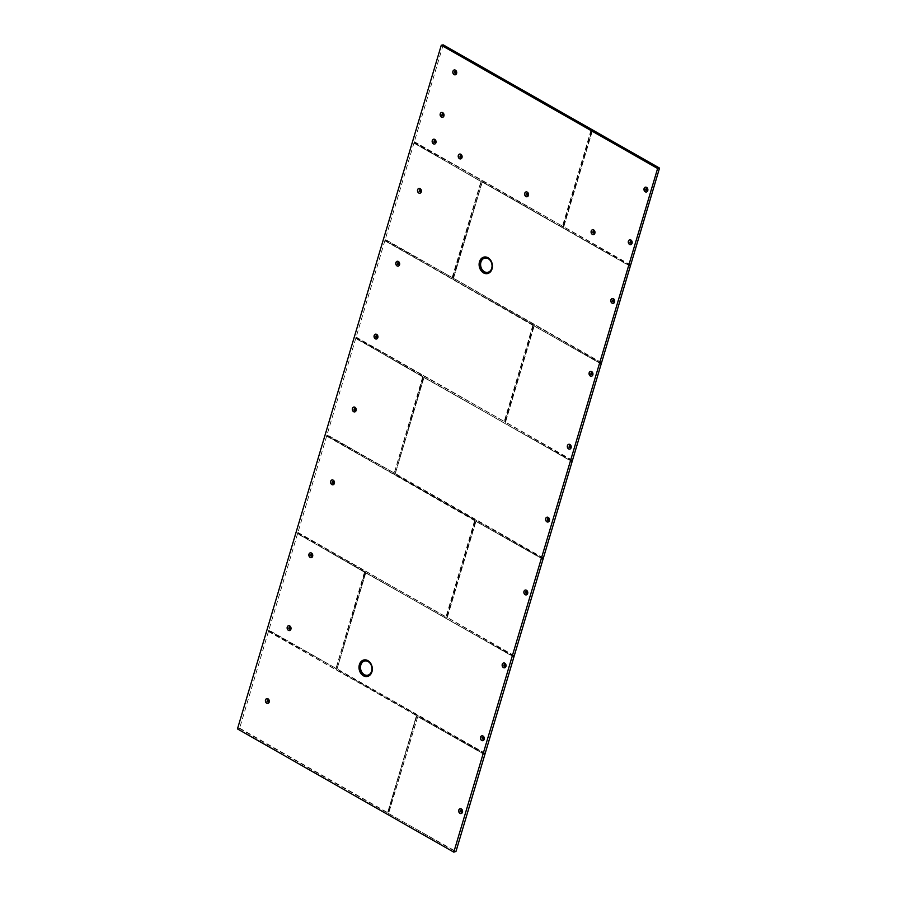 <?xml version="1.0" encoding="UTF-8"?>
<svg xmlns="http://www.w3.org/2000/svg" width="897" height="897" viewBox="0 0 897 897"><rect width="100%" height="100%" fill="white"/><g stroke="black" fill="none" stroke-linecap="round" stroke-linejoin="round"><path stroke-width="0.67" stroke-dasharray="4.49 3.36" d="M267.934 703.416A2.467 1.929 -101.6 0 0 266.947 698.584M289.664 630.535A2.467 1.929 -101.6 0 0 288.666 625.702M311.382 557.642A2.467 1.929 -101.6 0 0 310.396 552.81M333.112 484.761A2.467 1.929 -101.6 0 0 332.125 479.929M354.842 411.88A2.467 1.929 -101.6 0 0 353.855 407.047M376.572 338.988A2.467 1.929 -101.6 0 0 375.585 334.155M398.302 266.106A2.467 1.929 -101.6 0 0 397.315 261.274M420.031 193.225A2.467 1.929 -101.6 0 0 419.034 188.392M434.686 144.036A2.467 1.929 -101.6 0 0 433.7 139.203M442.658 117.294A2.467 1.929 -101.6 0 0 441.672 112.461M455.34 74.787A2.467 1.929 -101.6 0 0 454.342 69.944M460.755 158.881A2.467 1.929 -101.6 0 0 459.769 154.049M527.178 196.723A2.467 1.929 -101.6 0 0 526.191 191.891M593.612 234.577A2.467 1.929 -101.6 0 0 592.614 229.733M461.215 813.534A2.467 1.929 -101.6 0 0 460.228 808.702M482.945 740.653A2.467 1.929 -101.6 0 0 481.958 735.809M504.675 667.76A2.467 1.929 -101.6 0 0 503.688 662.928M526.404 594.879A2.467 1.929 -101.6 0 0 525.407 590.047M548.123 521.998A2.467 1.929 -101.6 0 0 547.136 517.154M569.853 449.105A2.467 1.929 -101.6 0 0 568.866 444.273M591.583 376.224A2.467 1.929 -101.6 0 0 590.596 371.392M613.313 303.332A2.467 1.929 -101.6 0 0 612.326 298.499M630.815 244.623A2.467 1.929 -101.6 0 0 629.829 239.791M646.502 191.98A2.467 1.929 -101.6 0 0 645.515 187.148M268.102 699.873L267.654 701.387L268.382 701.802M289.832 626.981L289.383 628.494L290.112 628.92M311.562 554.099L310.967 554.649L311.842 556.028M333.292 481.218L332.832 482.732L333.572 483.147M355.01 408.326L354.562 409.839L355.302 410.265M376.74 335.444L376.292 336.958L377.032 337.373M398.47 262.563L398.021 264.077L398.75 264.492M420.2 189.671L419.751 191.184L420.48 191.61M434.866 140.481L434.406 141.995L435.146 142.421M442.838 113.751L442.378 115.264L443.118 115.679M455.508 71.233L455.059 72.747L455.788 73.162M460.923 155.338L460.475 156.852L461.215 157.267M527.358 193.18L526.763 193.73L527.638 195.109M593.78 231.022L593.332 232.536L594.061 232.951M461.383 809.991L460.935 811.505L461.675 811.92M483.113 737.099L482.664 738.612L483.393 739.027M504.843 664.217L504.394 665.731L505.123 666.146M526.573 591.325L526.124 592.839L526.853 593.265M548.302 518.444L547.708 518.993L548.583 520.372M570.032 445.562L569.573 447.076L570.313 447.491M591.751 372.67L591.302 374.184L592.042 374.61M613.481 299.789L613.032 301.302L613.772 301.717M630.983 241.08L630.535 242.594L631.275 243.009M646.681 188.437L646.232 189.951L646.961 190.366M443.196 44.85L239.645 728.173L237.47 728.902M239.398 728.465L455.721 851.713M239.645 728.173L388.412 813.052L417.811 716.4L417.206 716.468M416.791 716.232L387.549 812.873L416.522 715.458L268.427 631.096M267.519 700.422L266.958 700.535M267.654 701.387L267.093 701.499M289.249 627.53L288.688 627.653M289.383 628.494L288.823 628.606M311.113 555.613L310.553 555.725M397.887 263.113L397.326 263.225M398.021 264.077L397.461 264.189M419.617 190.22L419.056 190.332M419.751 191.184L419.191 191.296M454.925 71.782L454.364 71.895M455.059 72.747L454.499 72.859M526.909 194.694L526.348 194.806M593.197 231.572L592.637 231.684M593.332 232.536L592.771 232.648M482.53 737.648L481.969 737.76M504.26 664.767L503.699 664.879M504.394 665.731L503.834 665.843M525.99 591.885L525.429 591.998M526.124 592.839L525.564 592.962M547.854 519.957L547.293 520.069M646.098 188.987L645.537 189.099M646.232 189.951L645.672 190.063M385.037 239.936L452.593 277.812L481.252 181.687L414.01 142.769M414.044 143.172L481.05 181.441L451.998 278.081M385.183 239.701L452.593 277.812M326.811 435.269L394.355 473.145L423.014 377.009L355.773 338.102M422.745 376.247L355.806 338.505M423.014 377.009L355.795 338.304M393.772 473.414L394.355 473.145M326.957 435.034L394.265 473.022L422.779 376.65M268.573 630.602L336.128 668.478L364.787 572.342L297.546 533.435M364.507 571.58L297.58 533.838M364.787 572.342L297.557 533.637M335.545 668.747L336.128 668.478M268.73 630.356L336.027 668.355L364.541 571.983M268.461 631.499L416.522 715.458M416.6 715.716L387.796 812.57L416.556 715.873M387.896 812.693L416.533 715.671L268.45 631.297M513.88 656.671L365.202 572.578L336.824 669.476L484.907 753.839M365.785 572.308L365.202 572.578M542.988 559.01L475.444 521.135L446.784 617.259L514.026 656.178M476.027 520.854L475.444 521.135M572.107 461.338L423.429 377.245L395.05 474.143L543.134 558.517M424.012 376.975L423.429 377.245M601.225 363.677L533.67 325.802L505.011 421.926L572.252 460.845M534.253 325.521L533.67 325.802M630.333 266.005L482.25 181.643L453.007 278.048L601.371 363.184M482.25 181.643L481.667 181.912M659.452 168.344L591.897 130.469L563.249 226.593L630.49 265.512M592.491 130.188L591.897 130.469M481.252 181.687L480.971 180.914M452.492 277.689L481.005 181.317M481.151 181.564L414.022 142.971M414.156 142.264L562.834 226.358L591.213 129.471L443.118 45.097M591.213 129.471L443.152 45.512M591.482 130.233L443.14 45.299M562.24 226.638L562.834 226.358M591.392 130.11L562.397 226.392L591.246 129.874M355.918 337.597L504.596 421.691L532.975 324.804L384.891 240.43M532.975 324.804L384.925 240.833M533.255 325.566L384.914 240.631M504.013 421.971L504.596 421.691M533.154 325.443L504.159 421.725L533.009 325.207M297.692 532.93L446.37 617.024L474.748 520.125L326.665 435.763M474.748 520.125L326.699 436.166M475.029 520.899L326.676 435.964M445.775 617.304L446.37 617.024M474.928 520.776L445.932 617.058L474.782 520.54M371.526 672.885A8.23 6.425 -101.6 0 0 371.56 672.806A8.23 6.425 -101.6 0 0 369.284 661.672A8.23 6.425 -101.6 0 0 369.228 661.616M491.634 269.986A8.23 6.425 -101.6 0 0 491.668 269.907A8.23 6.425 -101.6 0 0 492.105 268.764A8.23 6.425 -101.6 0 0 489.392 258.773A8.23 6.425 -101.6 0 0 489.336 258.717M388.154 813.355L455.979 851.421M484.761 754.343L417.8 716.187M563.249 226.593L563.518 227.367M453.007 278.048L453.277 278.81M505.011 421.926L505.291 422.7M394.77 473.381L395.05 474.143M446.784 617.259L447.054 618.033M336.543 668.714L336.824 669.476M452.301 277.61L385.34 239.454M394.075 472.943L327.102 434.787M335.837 668.276L268.876 630.12M417.744 716.636L388.681 813.142L417.744 716.636L484.795 754.747M630.782 265.041L563.776 226.773L592.435 130.648L659.486 168.748M601.663 362.702L453.534 278.216L482.283 182.046L630.367 266.42M572.555 460.374L505.549 422.106L534.197 325.97L601.259 364.081M543.436 558.035L395.308 473.549L424.057 377.379L572.14 461.753M514.317 655.707L447.311 617.439L475.971 521.303L543.021 559.414M485.21 753.368L337.07 668.882L365.819 572.712L513.914 657.086M422.913 376.886L394.265 473.022M364.687 572.219L336.027 668.377M417.834 716.602L484.772 754.545M485.053 753.603L337.115 669.005M337.07 668.882L365.729 572.757M365.819 572.712L513.891 656.884M514.172 655.942L447.356 617.551M447.311 617.439L475.971 521.303M476.06 521.269L543.01 559.212M543.29 558.27L395.353 473.672M395.308 473.549L423.967 377.424M424.057 377.379L572.118 461.551M572.398 460.61L505.583 422.218M505.549 422.106L534.197 325.97M534.287 325.936L601.237 363.879M601.517 362.937L453.579 278.339M453.534 278.216L482.194 182.091M482.283 182.046L630.356 266.218M630.636 265.277L563.821 226.885M563.776 226.773L592.435 130.648M592.525 130.603L659.474 168.546M414.448 141.793L562.542 226.156L414.302 142.029M356.221 337.126L504.305 421.489L356.075 337.362M297.995 532.459L445.932 617.058L297.838 532.695M371.493 672.963L371.56 672.806C373.13 668.613 372.378 664.901 369.284 661.672L369.16 661.549M491.601 270.064L492.117 268.741C493.036 264.862 492.128 261.532 489.392 258.773L489.269 258.661M269.302 702.205L268.685 699.155M291.032 629.324L290.404 626.274M312.761 556.443L312.134 553.382M334.491 483.55L333.863 480.5M356.221 410.669L355.593 407.619M377.94 337.788L377.323 334.727M399.67 264.895L399.053 261.846M421.399 192.014L420.771 188.964M436.065 142.825L435.437 139.775M444.037 116.094L443.41 113.033M456.708 73.576L456.08 70.527M462.134 157.67L461.507 154.62M528.557 195.524L527.929 192.463M594.98 233.366L594.352 230.316M462.583 812.323L461.966 809.273M484.313 739.442L483.696 736.392M506.043 666.549L505.426 663.5M527.772 593.668L527.144 590.618M549.502 520.787L548.874 517.737M571.232 447.895L570.604 444.845M592.962 375.013L592.334 371.963M614.68 302.132L614.064 299.071M632.183 243.412L631.566 240.362M647.881 190.781L647.253 187.72"/><path stroke-width="1.35" d="M266.947 698.584A2.467 1.929 -101.6 0 0 267.934 703.416M266.689 703.237A2.467 1.929 -101.6 0 0 268.012 698.808A2.467 1.929 -101.6 0 0 266.689 703.237M288.666 625.702A2.467 1.929 -101.6 0 0 289.664 630.535M288.419 630.344A2.467 1.929 -101.6 0 0 289.731 625.915A2.467 1.929 -101.6 0 0 288.419 630.344M310.396 552.81A2.467 1.929 -101.6 0 0 311.382 557.642M310.149 557.463A2.467 1.929 -101.6 0 0 311.461 553.034A2.467 1.929 -101.6 0 0 310.149 557.463M332.125 479.929A2.467 1.929 -101.6 0 0 333.112 484.761M331.868 484.582A2.467 1.929 -101.6 0 0 333.191 480.153A2.467 1.929 -101.6 0 0 331.868 484.582M353.855 407.047A2.467 1.929 -101.6 0 0 354.842 411.88M353.597 411.689A2.467 1.929 -101.6 0 0 354.92 407.26A2.467 1.929 -101.6 0 0 353.597 411.689M375.585 334.155A2.467 1.929 -101.6 0 0 376.572 338.988M375.327 338.808A2.467 1.929 -101.6 0 0 376.65 334.379A2.467 1.929 -101.6 0 0 375.327 338.808M397.315 261.274A2.467 1.929 -101.6 0 0 398.302 266.106M397.057 265.927A2.467 1.929 -101.6 0 0 398.38 261.498A2.467 1.929 -101.6 0 0 397.057 265.927M419.034 188.392A2.467 1.929 -101.6 0 0 420.031 193.225M418.787 193.034A2.467 1.929 -101.6 0 0 420.11 188.605A2.467 1.929 -101.6 0 0 418.787 193.034M433.7 139.203A2.467 1.929 -101.6 0 0 434.686 144.036M433.442 143.845A2.467 1.929 -101.6 0 0 434.765 139.416A2.467 1.929 -101.6 0 0 433.442 143.845M441.672 112.461A2.467 1.929 -101.6 0 0 442.658 117.294M441.414 117.115A2.467 1.929 -101.6 0 0 442.737 112.686A2.467 1.929 -101.6 0 0 441.414 117.115M454.342 69.944A2.467 1.929 -101.6 0 0 455.34 74.787M454.095 74.597A2.467 1.929 -101.6 0 0 455.418 70.168A2.467 1.929 -101.6 0 0 454.095 74.597M459.769 154.049A2.467 1.929 -101.6 0 0 460.755 158.881M459.511 158.702A2.467 1.929 -101.6 0 0 460.834 154.273A2.467 1.929 -101.6 0 0 459.511 158.702M526.191 191.891A2.467 1.929 -101.6 0 0 527.178 196.723M525.934 196.544A2.467 1.929 -101.6 0 0 527.257 192.115A2.467 1.929 -101.6 0 0 525.934 196.544M592.614 229.733A2.467 1.929 -101.6 0 0 593.612 234.577M592.368 234.386A2.467 1.929 -101.6 0 0 593.691 229.957A2.467 1.929 -101.6 0 0 592.368 234.386M460.228 808.702A2.467 1.929 -101.6 0 0 461.215 813.534M459.97 813.355A2.467 1.929 -101.6 0 0 461.293 808.915A2.467 1.929 -101.6 0 0 459.97 813.355M481.958 735.809A2.467 1.929 -101.6 0 0 482.945 740.653M481.7 740.462A2.467 1.929 -101.6 0 0 483.023 736.033A2.467 1.929 -101.6 0 0 481.7 740.462M503.688 662.928A2.467 1.929 -101.6 0 0 504.675 667.76M503.43 667.581A2.467 1.929 -101.6 0 0 504.753 663.152A2.467 1.929 -101.6 0 0 503.43 667.581M525.407 590.047A2.467 1.929 -101.6 0 0 526.404 594.879M525.16 594.689A2.467 1.929 -101.6 0 0 526.472 590.26A2.467 1.929 -101.6 0 0 525.16 594.689M547.136 517.154A2.467 1.929 -101.6 0 0 548.123 521.998M546.89 521.807A2.467 1.929 -101.6 0 0 548.202 517.378A2.467 1.929 -101.6 0 0 546.89 521.807M568.866 444.273A2.467 1.929 -101.6 0 0 569.853 449.105M568.608 448.926A2.467 1.929 -101.6 0 0 569.931 444.497A2.467 1.929 -101.6 0 0 568.608 448.926M590.596 371.392A2.467 1.929 -101.6 0 0 591.583 376.224M590.338 376.034A2.467 1.929 -101.6 0 0 591.661 371.605A2.467 1.929 -101.6 0 0 590.338 376.034M612.326 298.499A2.467 1.929 -101.6 0 0 613.313 303.332M612.068 303.152A2.467 1.929 -101.6 0 0 613.391 298.723A2.467 1.929 -101.6 0 0 612.068 303.152M629.829 239.791A2.467 1.929 -101.6 0 0 630.815 244.623M629.571 244.444A2.467 1.929 -101.6 0 0 630.894 240.015A2.467 1.929 -101.6 0 0 629.571 244.444M645.515 187.148A2.467 1.929 -101.6 0 0 646.502 191.98M645.268 191.801A2.467 1.929 -101.6 0 0 646.58 187.372A2.467 1.929 -101.6 0 0 645.268 191.801M363.408 675.766A8.432 6.582 -101.6 0 0 371.493 672.963A8.432 6.582 -101.6 0 0 369.16 661.549A8.432 6.582 -101.6 0 0 367.905 660.652A8.432 6.582 -101.6 0 0 359.383 664.632A8.432 6.582 -101.6 0 0 363.408 675.766M483.517 272.879A8.432 6.582 -101.6 0 0 491.601 270.064A8.432 6.582 -101.6 0 0 489.269 258.661A8.432 6.582 -101.6 0 0 488.013 257.753A8.432 6.582 -101.6 0 0 479.491 261.745A8.432 6.582 -101.6 0 0 483.517 272.879M268.281 700.4L267.833 701.914L268.977 701.252L268.842 700.288L267.553 699.985L268.842 700.288M290.011 627.519L289.563 629.032L290.695 628.36L290.561 627.407L289.271 627.093L290.561 627.407M311.741 554.626L311.293 556.14L312.425 555.478L312.291 554.514L311.001 554.211L312.291 554.514M333.471 481.745L333.011 483.259L333.572 483.147L334.02 481.633L332.731 481.33L334.02 481.633M355.19 408.864L354.741 410.378L355.885 409.705L355.75 408.752L354.461 408.438L355.75 408.752M376.919 335.971L376.471 337.485L377.615 336.824L377.48 335.859L376.191 335.556L377.48 335.859M398.649 263.09L398.201 264.604L399.344 263.942L399.21 262.978L397.92 262.675L399.21 262.978M420.379 190.209L420.48 191.61L420.928 190.086L419.65 189.783L420.928 190.086M435.045 141.02L434.585 142.533L435.146 142.421L435.594 140.907L434.305 140.605L435.594 140.907M443.017 114.278L442.557 115.791L443.118 115.679L443.567 114.166L442.277 113.863L443.567 114.166M455.687 71.76L455.239 73.285L456.382 72.612L456.237 71.648L454.958 71.345L456.237 71.648M461.103 155.865L460.654 157.379L461.798 156.717L461.663 155.753L460.374 155.45L461.663 155.753M527.537 193.707L527.077 195.221L527.638 195.109L528.086 193.595L526.797 193.292L528.086 193.595M593.96 231.549L593.511 233.074L594.655 232.401L594.509 231.437L593.231 231.134L594.509 231.437M461.563 810.518L461.114 812.032L462.258 811.37L462.123 810.406L460.834 810.103L462.123 810.406M483.292 737.637L482.844 739.15L483.988 738.478L483.853 737.513L482.564 737.211L483.853 737.513M505.022 664.744L504.574 666.258L505.717 665.596L505.583 664.632L504.293 664.329L505.583 664.632M526.752 591.863L526.853 593.265L527.301 591.751L526.012 591.448L527.301 591.751M548.482 518.971L548.033 520.495L549.166 519.823L549.031 518.858L547.742 518.556L549.031 518.858M570.212 446.089L569.752 447.603L570.313 447.491L570.761 445.977L569.472 445.674L570.761 445.977M591.93 373.208L591.482 374.722L592.042 374.61L592.491 373.096L591.201 372.782L592.491 373.096M613.66 300.316L613.212 301.829L614.355 301.168L614.221 300.203L612.931 299.901L614.221 300.203M631.163 241.607L630.714 243.121L631.858 242.459L631.723 241.495L630.434 241.192L631.723 241.495M646.86 188.964L646.412 190.478L647.544 189.816L647.41 188.852L646.12 188.549L647.41 188.852M453.804 852.15L237.47 728.902L441.279 45.242L657.613 168.49L453.804 852.15L455.979 851.421L659.53 168.098L443.196 44.85L441.279 45.242M267.833 701.914L267.093 701.499L267.553 699.985M268.416 701.364L268.977 701.252M289.563 629.032L288.823 628.606L289.271 627.093M311.293 556.14L310.553 555.725L311.001 554.211M333.011 483.259L332.282 482.844L332.731 481.33M354.741 410.378L354.012 409.951L354.461 408.438M376.471 337.485L375.742 337.07L376.191 335.556M377.054 336.936L377.615 336.824M398.201 264.604L397.461 264.189L397.92 262.675M398.784 264.054L399.344 263.942M419.931 191.723L419.191 191.296L419.65 189.783M420.514 191.162L421.074 191.05M434.585 142.533L433.856 142.118L434.305 140.605M442.557 115.791L441.829 115.377L442.277 113.863M455.239 73.285L454.499 72.859L454.958 71.345M455.822 72.724L456.382 72.612M460.654 157.379L459.926 156.964L460.374 155.45M527.077 195.221L526.348 194.806L526.797 193.292M593.511 233.074L592.771 232.648L593.231 231.134M594.094 232.514L594.655 232.401M461.114 812.032L460.385 811.617L460.834 810.103M461.697 811.482L462.258 811.37M482.844 739.15L481.969 737.76L482.564 737.211M483.427 738.59L483.988 738.478M504.574 666.258L503.834 665.843L504.293 664.329M505.157 665.709L505.717 665.596M526.304 593.377L525.564 592.962L526.012 591.448M548.033 520.495L547.293 520.069L547.742 518.556M569.752 447.603L569.023 447.188L569.472 445.674M591.482 374.722L590.753 374.307L591.201 372.782M613.212 301.829L612.483 301.414L612.931 299.901M613.795 301.28L614.355 301.168M630.714 243.121L629.986 242.706L630.434 241.192M631.297 242.571L631.858 242.459M646.412 190.478L645.672 190.063L646.12 188.549M657.613 168.49L659.53 168.098M369.228 661.616A8.23 6.425 -101.6 0 0 368.073 660.786A8.23 6.425 -101.6 0 0 359.742 664.677A8.23 6.425 -101.6 0 0 363.666 675.542A8.23 6.425 -101.6 0 0 371.526 672.885M489.336 258.717A8.23 6.425 -101.6 0 0 488.181 257.899A8.23 6.425 -101.6 0 0 479.85 261.778A8.23 6.425 -101.6 0 0 483.775 272.654A8.23 6.425 -101.6 0 0 491.634 269.986M364.272 674.6A7.254 5.662 -101.6 0 0 371.616 671.169A7.254 5.662 -101.6 0 0 368.151 661.594A7.254 5.662 -101.6 0 0 360.818 665.025A7.254 5.662 -101.6 0 0 364.272 674.6M491.724 268.281A7.254 5.662 -101.6 0 0 488.26 258.706A7.254 5.662 -101.6 0 0 480.927 262.126A7.254 5.662 -101.6 0 0 484.38 271.701A7.254 5.662 -101.6 0 0 491.724 268.281"/></g></svg>
